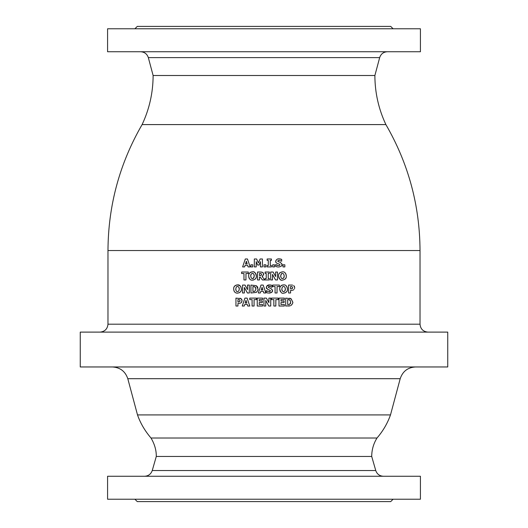 <?xml version="1.0" encoding="UTF-8"?>
<svg xmlns="http://www.w3.org/2000/svg" width="528" height="528" viewBox="0 0 528 528"><rect width="100%" height="100%" fill="white"/><g stroke="black" fill="none" stroke-linecap="round" stroke-linejoin="round"><path stroke-width="0.79" d="M420.42 499.224L107.58 499.224L107.58 476.256L420.42 476.256L420.42 499.224M287.734 304.55L289.733 304.24L287.694 304.55L287.694 299.587L289.634 299.851L290.73 302.062L289.733 304.24L290.288 303.712M288.79 299.607L287.734 299.587M291.944 304.583L291.06 305.402C292.532 303.811 293.099 302.702 292.769 302.075L291.086 298.729L285.701 298.109L285.701 306.029L290.36 305.752M289.72 305.917L288.182 306.029M292.769 302.247L292.697 302.907M290.974 298.663L292.769 302.075M251.209 272.032L252.483 271.861C249.711 272.342 248.437 273.715 248.655 275.992L248.675 275.444M248.985 274.078L249.665 272.983M249.995 272.666L250.873 272.144M248.899 277.669L248.655 275.992C249.183 279.061 250.463 280.434 252.483 280.117L252.226 280.111M250.331 279.556L249.988 279.305M249.526 278.83L249.025 277.992M253.308 278.401L254.272 275.992L253.737 277.999L252.49 278.619L251.249 278.012L250.708 275.992L251.255 273.953L250.859 274.771M252.067 278.566L252.49 278.619M265.089 273.412L266.224 273.412L266.224 278.573L265.089 278.573L265.089 279.952L269.353 279.952L269.353 278.573L268.217 278.573L268.217 273.412L269.353 273.412L269.353 272.032L265.089 272.032L265.089 273.412M245.956 273.537L248.299 273.537L248.299 272.032L241.626 272.032L241.626 273.537L243.969 273.537L243.969 279.952L245.956 279.952L245.956 273.537M275.543 279.952L277.457 279.952L277.457 272.032L275.642 272.032L275.642 276.566L273.115 272.032L270.673 272.032L270.673 279.952L272.494 279.952L272.494 274.428L275.543 279.952L272.494 274.428M284.843 264.818L282.968 264.818L282.968 266.911L284.843 266.911L284.843 264.818M281.582 273.603L280.658 275.992L281.206 273.953L282.447 273.359L283.681 273.966L284.222 275.992L283.688 277.999L282.447 278.619L281.2 278.012L280.658 275.992L280.718 276.791M283.681 273.966L282.447 273.359M279.932 272.686L282.44 271.861C279.668 272.336 278.388 273.715 278.606 275.992C279.451 279.371 280.731 280.744 282.44 280.117C285.298 279.556 286.572 278.177 286.275 275.992C285.787 272.95 284.506 271.577 282.44 271.861L282.698 271.867M285.938 277.926L285.305 278.956M285.305 273.029L285.892 273.946M286.15 274.725L286.255 275.458M281.945 263.835L282.011 264.436L280.388 262.31L278.824 261.895L280.388 262.31M277.781 261.023L278.236 260.476L277.781 261.096L278.824 261.895L277.814 261.32M278.236 260.476L279.14 260.291L278.236 260.476L279.14 260.291L281.695 261.188L281.695 259.38L279.035 258.845L280.388 258.984M280.46 258.997L281.695 259.38M277.801 259.004L279.035 258.845C277.339 258.707 276.243 259.538 275.748 261.34L276.045 260.218M244.979 285.067L242.543 285.067L242.543 292.987L244.358 292.987L244.358 287.47L247.414 292.987L249.322 292.987L249.322 285.067L247.507 285.067L247.507 289.608L244.979 285.067L247.507 289.608M274.547 264.818L272.666 264.818L272.666 266.911L274.547 266.911L274.547 264.818M254.054 291.489L254.965 291.199L255.961 289.021L254.965 291.199L252.925 291.509L252.925 286.546L254.872 286.81L255.961 289.021L255.42 287.265M254.021 286.565L252.965 286.546M257.176 291.542L256.298 292.36C257.803 290.677 258.37 289.568 258.001 289.034L256.318 285.694L250.939 285.067L250.939 292.987L256.186 292.433M257.994 289.258L257.948 289.76M256.964 286.229L257.545 287.034M257.552 287.041L257.829 287.72M271.405 265.531L270.27 265.531L270.27 260.37L271.405 260.37L271.405 258.991L267.142 258.991L267.142 260.37L268.283 260.37L268.283 265.531L267.142 265.531L267.142 266.911L271.405 266.911L271.405 265.531M266.528 288.592L266.257 287.417L267.967 289.661L269.57 290.063M269.696 290.096L270.488 290.855L269.696 290.096L267.967 289.661M270.488 290.855L269.095 291.687L269.993 291.535M268.429 291.621L266.211 290.638L266.211 292.519L268.303 293.093M266.884 291.001L267.953 291.502M268.204 293.086L266.211 292.519M269.089 293.132C271.577 292.796 272.719 291.925 272.521 290.512L271.9 292.136L269.089 293.132M265.881 264.818L264 264.818L264 266.911L265.881 266.911L265.881 264.818M272.719 286.579L275.062 286.579L275.062 292.987L277.048 292.987L277.048 286.579L279.391 286.579L279.391 285.067L272.719 285.067L272.719 286.579M256.628 258.991L254.331 258.991L254.331 266.911L256.205 266.911L256.205 261.657L257.644 265.049L259.004 265.049L260.443 261.657L260.443 266.911L262.423 266.911L262.423 258.991L260.132 258.991L258.383 262.898L256.628 258.991L258.383 262.898M282.348 286.994L281.8 289.027L282.348 286.994L283.582 286.4L284.823 287.008L285.364 289.027L284.83 291.04L283.582 291.661L282.341 291.053L281.8 289.027L281.906 290.083M285.199 292.868L283.576 293.159C286.433 292.598 287.714 291.218 287.417 289.027L287.397 289.549M287.08 290.968L286.44 291.997M287.417 289.027C286.922 285.991 285.648 284.618 283.576 284.902L283.84 284.909M286.447 286.07L287.087 287.113M287.285 287.767L287.397 288.493M252.747 264.818L250.866 264.818L250.866 266.911L252.747 266.911L252.747 264.818M239.468 299.746L240.002 300.656L239.659 301.64L237.943 301.963L237.943 299.587L239.171 299.647M240.392 303.171L241.369 302.491L242.048 300.604L241.111 298.63L235.957 298.109L235.957 306.029L237.943 306.029L237.943 303.435L239.765 303.362M241.837 301.752L241.276 302.59M240.055 298.201L241.164 298.67M241.751 299.33L242.048 300.604M247.467 258.991L245.296 258.991L242.623 266.911L244.609 266.911L245.111 265.294L247.599 265.294L248.094 266.911L250.14 266.911L247.467 258.991L250.14 266.911M246.358 261.235L247.163 263.855L245.54 263.855L246.358 261.235L245.54 263.855M249.751 299.62L252.094 299.62L252.094 306.029L254.08 306.029L254.08 299.62L256.423 299.62L256.423 298.109L249.751 298.109L249.751 299.62M264.818 279.952L262.159 276.58L264.818 279.952L262.403 279.952L260.198 277.042L259.479 277.042L259.479 279.952L257.506 279.952L257.506 272.032L260.687 272.032L262.739 272.455L263.413 273.141M262.159 276.58L263.663 274.204L263.597 274.903M262.865 276.111L262.291 276.514M263.663 274.204L262.739 272.455L261.36 272.052M261.624 274.454L261.129 273.61L261.624 274.454L261.248 275.352L260.238 275.616M260.152 273.484L261.129 273.61L259.479 273.484L259.479 275.616L261.248 275.352M259.215 299.62L262.594 299.62L262.594 298.109L257.242 298.109L257.242 306.029L262.594 306.029L262.594 304.524L259.215 304.524L259.215 302.518L262.33 302.518L262.33 301.013L259.215 301.013L259.215 299.62M236.485 285.008L237.521 284.902C234.736 285.397 233.462 286.77 233.693 289.027L233.726 288.321M234.029 287.093L234.722 285.998M235.013 285.721L235.534 285.364M233.825 290.301L233.693 289.027C233.93 291.793 235.204 293.172 237.521 293.159L237.263 293.152M234.333 291.555L234.062 291.034M238.775 291.04L239.303 289.027L238.775 291.04L237.527 291.661L238.775 291.04M237.105 291.608L236.59 291.364M235.759 289.509L235.818 289.951M236.28 291.053L235.745 289.027L236.287 286.994L235.745 289.027M268.811 306.029L270.725 306.029L270.725 298.109L268.904 298.109L268.904 302.65L266.376 298.109L263.941 298.109L263.941 306.029L265.756 306.029L265.756 300.511L268.811 306.029L265.756 300.511M260.819 291.37L263.307 291.37L263.802 292.987L265.855 292.987L263.175 285.067L261.004 285.067L258.331 292.987L260.317 292.987L260.819 291.37L260.317 292.987M262.066 287.318L262.871 289.938L261.248 289.938L262.066 287.318L261.248 289.938M271.511 299.62L273.854 299.62L273.854 306.029L275.847 306.029L275.847 299.62L278.19 299.62L278.19 298.109L271.511 298.109L271.511 299.62M292.697 285.16L291.74 285.067M291.674 285.067L288.598 285.067L288.598 292.987L290.585 292.987L290.585 290.4L292.413 290.321M292.644 287.681L292.499 288.367M290.869 286.546L292.109 286.704L290.585 286.546L290.585 288.922L292.301 288.598M280.982 299.62L284.354 299.62L284.354 298.109L279.002 298.109L279.002 306.029L284.354 306.029L284.354 304.524L280.982 304.524L280.982 302.518L284.09 302.518L284.09 301.013L280.982 301.013L280.982 299.62M247.104 298.109L244.933 298.109L242.26 306.029L244.246 306.029L244.748 304.412L247.236 304.412L247.731 306.029L249.784 306.029L247.104 298.109L249.784 306.029M245.995 300.359L246.8 302.973L245.177 302.973L245.995 300.359L245.177 302.973M420.42 51.744L107.58 51.744L107.58 28.776L420.42 28.776L420.42 51.744M290.255 300.386L289.852 299.99M290.426 303.488L290.611 303.026M289.384 304.418L289.733 304.24M289.714 298.214L290.195 298.32M253.519 280.012L252.483 280.117C255.334 279.563 256.615 278.19 256.324 275.992C255.526 272.653 254.245 271.273 252.483 271.861L252.747 271.867M256.021 277.834L255.341 278.962M250.84 274.844L250.708 275.992M251.255 273.953L252.49 273.359L253.73 273.966L254.272 275.992M253.097 273.471L252.49 273.359M284.222 275.992L284.209 275.596M283.404 278.302L283.84 277.768M284.024 277.385L284.216 276.362M278.903 274.164L279.616 272.989M275.992 262.462L275.748 261.34C275.405 262 275.972 262.746 277.457 263.578L279.055 263.98M278.711 263.894L278.342 263.815M279.187 264.013L279.972 264.772L279.187 264.013M279.972 264.772L279.484 265.452L279.972 264.772M279.484 265.452L278.579 265.604L279.484 265.452M278.216 265.591L275.702 264.554L275.702 266.442L277.827 267.016M276.276 264.858L277.352 265.393M272.441 289.839L272.521 290.512L270.897 288.387L269.696 288.057M269.003 287.885L268.29 287.173L268.745 286.552L268.29 287.173L269.65 286.374L268.745 286.552L269.65 286.374L272.032 287.272L271.438 286.862M270.336 286.44L269.65 286.374M272.032 287.272L272.204 285.463L269.551 284.929C267.835 284.797 266.739 285.628 266.257 287.417M270.171 284.955L271.036 285.094M271.115 285.107L272.204 285.463M260.443 261.657L259.004 265.049M285.364 289.027L285.351 288.638M285.166 290.4L285.358 289.331M282.236 285.087L283.576 284.902C280.81 285.377 279.53 286.757 279.748 289.027C280.592 292.413 281.873 293.786 283.576 293.159L283.318 293.152M280.045 287.206L280.79 285.991M281.068 285.727L281.886 285.219M240.002 300.722L239.936 300.247M239.052 301.917L238.088 301.963L239.052 301.917M239.666 292.604L237.521 293.159C240.372 292.598 241.652 291.225 241.362 289.027C240.86 285.985 239.58 284.612 237.521 284.902L240.088 285.767M241.065 290.849L240.392 291.997M237.527 286.4L238.768 287.008L237.527 286.4L236.287 286.994L237.013 286.473M293.033 290.136L293.918 289.549M294.479 288.71L294.644 288.103M80.256 366.96L447.744 366.96L447.744 332.112L80.256 332.112L80.256 366.96M100.056 332.112C104.834 331.61 107.474 328.97 107.976 324.192L107.976 250.536C108.207 205.531 119.579 163.548 142.105 124.588L385.895 124.588C408.441 163.548 419.813 205.531 420.024 250.536L107.976 250.536M254.008 272.111L254.846 272.56M255.512 273.22L256.1 274.382M256.232 274.897L256.324 275.992M280.982 279.893L279.893 279.266M279.279 278.553L278.903 277.794M278.764 277.372L278.606 275.992M278.573 267.049C281.332 266.488 282.48 265.61 282.011 264.436L281.813 265.426M266.62 286.202L269.551 284.929M280.421 291.601L280.071 290.921M279.853 290.176L279.748 289.027M245.111 265.294L244.609 266.911M240.412 286.09L241.045 287.146M294.393 286.288L294.69 287.569L293.753 285.589M244.748 304.412L244.246 306.029M254.272 275.953L254.126 274.778M282.447 278.619L281.378 278.21M238.768 287.008L239.303 289.027L239.164 287.819M292.109 286.704L292.644 287.615M390.496 414.916C387.44 423.456 382.932 431.158 376.992 438.016L151.008 438.016C144.916 430.894 140.408 423.192 137.504 414.916L390.496 414.916L400.204 378.701C402.659 371.342 407.761 367.429 415.503 366.96M137.504 414.916L127.796 378.701L400.204 378.701M134.904 499.224L137.28 501.6L390.72 501.6L393.096 499.224M151.008 438.016C154.618 444.121 156.374 450.272 156.288 456.456L152.249 470.521C150.975 474.104 148.434 476.018 144.639 476.256M156.288 456.456L371.712 456.456L375.751 470.521C377.012 474.124 379.553 476.032 383.361 476.256M112.497 366.96C120.212 367.468 125.314 371.382 127.796 378.701M142.105 124.588C149.398 109.039 153.067 92.677 153.12 75.504L374.88 75.504C374.926 92.677 378.602 109.039 385.895 124.588M153.12 75.504L148.328 57.611L379.672 57.611C380.899 53.935 383.453 51.982 387.321 51.744M140.679 51.744C144.533 51.995 147.081 53.955 148.328 57.611M134.904 28.776L137.28 26.4L390.72 26.4L393.096 28.776M107.976 324.192L420.024 324.192L420.024 250.536M152.249 470.521L375.751 470.521M376.992 438.016C373.507 443.672 371.745 449.816 371.712 456.456M420.024 324.192C420.493 329.003 423.133 331.643 427.944 332.112M374.88 75.504L379.672 57.611"/></g></svg>
